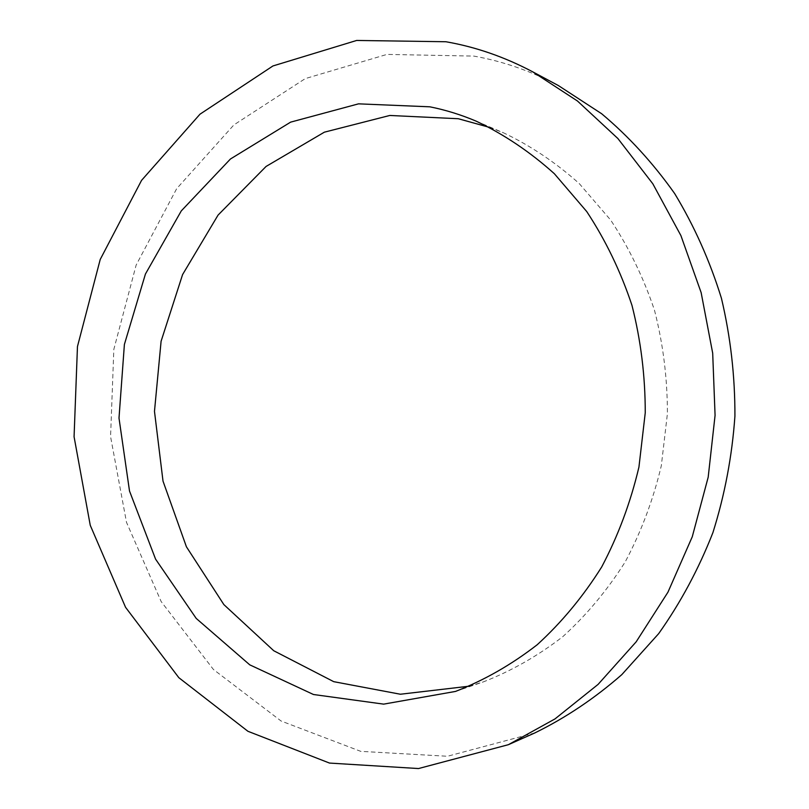 <?xml version="1.0" encoding="UTF-8"?>
<svg xmlns="http://www.w3.org/2000/svg" width="809" height="809" viewBox="0 0 809 809"><rect width="100%" height="100%" fill="white"/><g stroke="black" fill="none" stroke-linecap="round" stroke-linejoin="round"><path stroke-width="0.61" stroke-dasharray="4.04 3.03" d="M489.728 127.438L503.39 132.757C530.482 145.62 555.763 162.569 579.254 183.582L610.684 220.078C628.947 247.625 643.559 277.709 654.521 310.332C663.127 343.956 667.425 378.379 667.415 413.621L661.317 465.731C653.227 499.77 641.203 531.796 625.256 561.81C607.316 590.196 586.495 615.143 562.801 636.663C537.854 655.917 511.409 670.985 483.458 681.845L469.442 686.163M534.83 732.934L447.478 756.263L360.733 751.349L281.077 721.011L213.424 669.478L161.173 601.583L126.497 522.331L110.57 436.648L113.836 349.326L136.145 265.079L176.675 188.669L233.882 124.91L305.226 78.625L386.955 54.405L473.862 56.094C502.864 61.251 531.028 71.061 558.331 85.532M455.528 691.422L483.458 681.845M476.238 121.188L503.39 132.757"/><path stroke-width="1.21" d="M469.442 686.163L400.384 694.233L333.712 681.663L273.755 650.749L223.86 604.596L186.424 546.803L163.013 481.133L154.479 411.356L161.092 341.267L182.571 274.605L218.056 215.103L266.07 166.452L324.358 132.18L389.786 115.465L458.288 118.731L489.728 127.438M429.862 106.818C445.587 109.953 461.049 114.747 476.238 121.188C504.098 134.436 530.128 151.94 554.337 173.692L586.727 211.543C605.577 240.142 620.655 271.399 631.96 305.327C640.849 340.306 645.279 376.134 645.248 412.812L638.938 467.066C630.575 502.48 618.147 535.801 601.674 566.998C583.147 596.496 561.668 622.404 537.237 644.712C511.521 664.654 484.288 680.227 455.528 691.422L383.668 704.133L313.467 694.506L249.748 664.836L196.233 618.44L155.581 559.15L129.511 491.023L119.004 418.101L124.394 344.442L145.428 274.039L181.287 210.896L230.454 158.989L290.623 122.139L358.529 103.845L429.862 106.818M532.807 71.88L558.331 85.532L601.633 113.725C628.785 136.519 653.126 163.135 674.655 193.553C694.213 225.883 709.806 260.771 721.426 298.238C730.527 336.706 735.027 375.983 734.926 416.069C732.125 456.054 724.783 494.906 712.911 532.615C698.612 569.142 680.531 602.806 658.678 633.629L621.797 674.645C594.635 698.41 565.643 717.836 534.83 732.934L508.376 744.695L418.516 768.55L329.496 763.069L247.938 731.296L178.829 677.689L125.557 607.306L90.254 525.314L74.074 436.759L77.462 346.535L100.225 259.446L141.575 180.346L199.985 114.19L272.946 65.954L356.678 40.45L445.89 41.744C475.702 46.932 504.674 56.984 532.807 71.88L577.434 100.983L617.884 138.521L652.792 183.744L680.905 235.581L701.14 292.615L712.689 353.159L715.075 415.351L708.188 477.199L692.271 536.751L667.961 592.168L636.167 641.83L598.073 684.404L555.004 718.908L508.376 744.695"/></g></svg>
